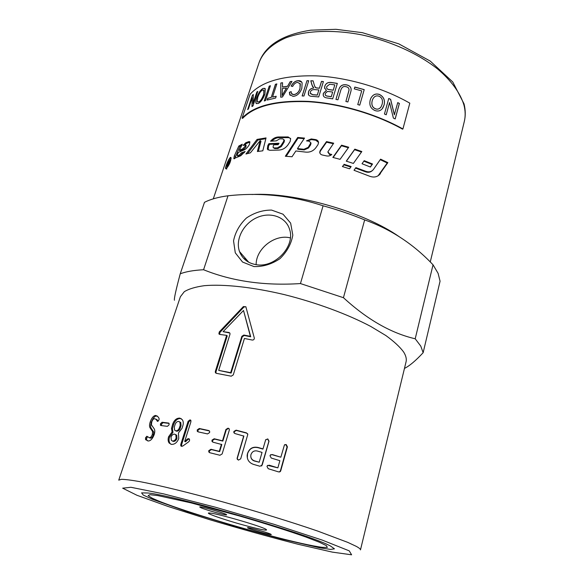 <?xml version="1.0" encoding="UTF-8"?>
<svg xmlns="http://www.w3.org/2000/svg" width="584" height="584" viewBox="0 0 584 584"><rect width="100%" height="100%" fill="white"/><g stroke="black" fill="none" stroke-linecap="round" stroke-linejoin="round"><path stroke-width="0.88" d="M318.55 142.452L315.798 140.248L311.476 139.598L307.264 140.978M310.841 142.759L310.71 144.744L308.491 147.993L304.169 149.927L297.825 149.219L297.482 148.562L303.892 149.285L308.25 147.343L310.841 142.788L309.192 141.226L306.483 140.875L311.25 138.941L315.615 139.598C317.419 139.992 318.404 141.021 318.572 142.693L317.937 144.73L315.754 147.862C313.214 151.073 309.863 152.49 305.702 152.11L295.876 150.964L292.029 156.738L285.342 156.257L297.709 137.459L304.527 138.101L297.482 148.562M304.133 138.685L298.088 138.123L286.189 156.308M298.088 138.123L297.709 137.459M234.724 158.571L239.798 146.569L241.63 145.569M237.462 155.811L238.615 156.308L240.425 155.483L242.28 153.431L244.338 152.65M244.944 144.73L246.733 143.284L249.872 142.167L248.988 141.569L249.923 141.839L249.47 144.357C247.82 147.263 245.988 149.139 243.988 149.993L238.389 152.387L237.484 154.3L237.235 155.68L237.651 155.753L239.477 154.921L241.345 152.862L245.134 151.482L240.747 155.767L233.812 158.593L234.352 155.855L238.819 146.029L242.272 144.219L239.352 150.343L242.813 148.796L245.024 146.358L245.295 144.89L243.083 145.474L245.82 142.708L248.988 141.569M239.352 150.343L240.316 150.891L243.747 149.365L245.937 146.942L245.952 145.299M242.28 153.431L241.345 152.862M239.798 146.569L238.819 146.029M380.235 159.666L387.221 163.009L378.096 175.799M354.035 170.294L355.568 168.112L365.358 171.769C368.066 172.733 370.373 172.368 372.271 170.674M380.432 173.543L379.775 174.382C377.052 177.127 373.607 177.726 369.453 176.164L354.006 170.28L355.897 167.615L365.796 171.309C368.913 172.389 371.424 171.82 373.329 169.615L380.593 159.155L387.856 162.629L379.841 173.937M387.221 163.009L387.856 162.629M355.568 168.112L355.897 167.615M290.547 138.408L288.642 137.627L278.758 137.642C276.268 137.802 273.976 138.948 271.881 141.094M283.933 139.722L284.444 140.35L284.16 142.051L281.364 146.482L277.977 148.533L274.743 148.591L273.509 147.803M278.626 143.905L269.574 144.328L268.523 146.095L268.136 149.957M290.131 141.54L288.022 144.781C285.561 148.153 282.466 149.913 278.714 150.081L269.655 150.285L267.341 149.088L267.844 145.452L268.91 143.671L279.043 143.233L278.123 144.701L273.874 144.81L273.29 145.766L273.064 147.329L274.137 147.935L277.407 147.876L280.824 145.825L283.642 141.386L283.926 139.693L282.576 138.839L279.59 138.861L276.298 140.875L270.567 141.189C272.779 138.59 275.312 137.189 278.166 136.977L288.16 136.955L290.657 138.7L290.131 141.54M269.574 144.328L268.91 143.671M265.844 138.671L257.88 140.029L247.601 153.541M257.88 140.029L257.07 139.408L266.041 137.904L262.8 150.818L257.383 151.512L260.194 140.635L260.968 141.262L258.354 151.373M260.194 140.635L250.375 152.847L245.944 154.008L257.07 139.408M226.65 167.973C229.242 164.71 230.614 161.483 230.76 158.279C230.03 155.972 225.307 166.425 225.884 168.061L226.65 167.973M226.672 169.083L226.658 168.404M226.468 168.513L225.621 168.615C225.015 166.812 230.22 155.162 231.045 157.738C230.892 161.308 229.366 164.9 226.468 168.513M331.245 154.95L329.61 154.556L327.909 152.22M333.325 143.715L326.558 142.219L320.368 151.073L319.828 152.855M331.778 154.475C330.332 155.826 328.58 156.3 326.529 155.913L322.302 154.994C320.682 154.563 319.828 153.599 319.725 152.103L320.273 150.453L326.5 141.598L333.698 143.19L327.901 151.796L329.624 153.957L331.778 154.475M326.558 142.219L326.5 141.598M348.363 147.737L341.45 145.766L333.15 157.498M340.078 159.337L332.844 157.417L341.567 145.182L348.728 147.226L340.078 159.337M341.45 145.766L341.567 145.182M346.4 161.191L354.568 149.679L361.474 152.052M353.371 163.432L346.261 161.148L354.831 149.139L361.832 151.541L353.371 163.432M354.568 149.679L354.831 149.139M363.847 161.169L372.044 164.447L370.293 166.973M370.417 167.024L362.029 163.739L364.197 160.673L372.534 164.002L370.417 167.024M372.044 164.447L372.534 164.002M350.801 167.046L343.823 164.841L342.567 166.608M344.012 164.301L351.152 166.549L349.56 168.791L342.406 166.557L343.823 164.841M228.957 163.031L228.103 163.527L227.125 165.593L228.118 164.849L228.76 162.936M229.833 159.724L228.22 165.214L226.738 166.338L228.001 163.053L228.417 163.243L227.994 163.024L228.169 161.308L228.519 160.95L228.461 162.724L230.03 159.812M228.979 162.958L228.461 162.724M399.31 236.783C364.168 211.912 294.504 191.946 251.887 194.508M243.484 258.172L246.996 260.238M402.924 128.962L402.58 129.159C375.483 114.026 339.311 103.499 308.213 101.718C275.998 100.601 254.128 106.157 242.601 118.384L242.09 118.15C253.66 105.843 275.633 100.251 308.023 101.368C339.297 103.156 375.687 113.741 402.924 128.962L409.815 103.164C382.965 87.731 346.984 77.263 315.937 75.854C283.766 75.168 261.814 81.315 250.091 94.294L242.09 118.15M290.358 237.885C274.903 233.834 255.916 248.704 256.135 264.669M247.784 109.478L252.449 95.17L253.295 94.484L253.164 103.419L256.967 92.009L257.756 91.52M252.543 95.221L253.288 94.623M252.054 106.492L252.2 97.623L248.404 108.989L247.623 109.609L252.449 95.17M256.967 92.009L257.799 91.374L252.96 105.952L251.959 106.551L252.2 97.623M253.069 103.368L256.872 91.958M282.123 95.506L286.532 88.009L282.393 88.513L282.123 95.506L286.467 87.943M280.787 97.214L280.824 83.023L282.546 82.694L282.503 87.052L287.511 86.337L290.314 81.643L291.942 81.468M280.897 83.089L282.546 82.775M290.314 81.643L291.993 81.388L282.43 96.995L280.721 97.221L280.824 83.023M287.511 86.337L290.255 81.57M282.43 86.98L287.452 86.271M291.723 93.98L293.708 94.703C296.898 94.133 299.001 92.082 300.015 88.534L300.074 83.424M290.153 95.36L289.452 92.33L291.197 91.746M291.233 86.125C293.044 82.76 295.343 80.972 298.117 80.753L301.702 82.088M297.665 82.38C295.665 82.512 293.993 83.877 292.657 86.469L291.146 86.103C292.964 82.709 295.27 80.899 298.066 80.68C300.286 80.585 301.636 81.351 302.125 82.979L301.818 88.425C299.928 93.418 297.015 96.061 293.073 96.367L289.671 94.564L289.394 92.257L291.197 91.659L291.416 93.462L293.657 94.63C296.847 94.068 298.957 92.009 299.972 88.461L300.351 83.994L297.665 82.38M302.198 95.958L306.95 80.782L308.71 80.796M306.907 80.709L308.732 80.731L303.957 95.988L302.132 95.958L306.95 80.782M372.753 99.2L372.227 100.66C371.271 104.697 372.329 107.398 375.417 108.748C377.607 109.639 379.505 108.982 381.111 106.777L382.17 104.142C383.031 100.163 381.965 97.521 378.972 96.214C376.337 95.302 374.264 96.294 372.753 99.2L372.198 100.718C371.234 104.755 372.3 107.456 375.381 108.806C377.33 109.573 379.089 109.128 380.644 107.463M370.928 98.097C373.015 94.498 375.848 93.309 379.41 94.513C383.637 96.696 385.184 100.2 384.053 105.003L382.213 108.814M379.447 94.455C383.681 96.645 385.228 100.141 384.097 104.952L382.856 107.923C380.856 110.829 378.213 111.697 374.935 110.529C370.621 108.58 369.051 105.047 370.227 99.952L370.679 98.652C372.702 94.601 375.621 93.199 379.447 94.455L379.41 94.513M397.711 102.674L399.339 103.477L395.149 118.924M388.725 98.55L390.572 99.353L394.361 114.822L397.733 102.609L399.398 103.434L395.193 118.946L393.382 118.07L389.579 102.572L386.214 114.785L384.447 114.019L388.747 98.484L390.623 99.302L394.419 114.771M389.579 102.572L386.185 114.771M354.824 87.118L364.197 89.688L359.744 105.157L357.758 104.572L361.715 90.87L354.298 88.877L354.831 87.052L364.219 89.622L359.744 105.157M354.298 88.877L354.831 87.052M357.758 104.572L361.715 90.87M345.896 101.499L349.02 90.097M335.939 99.419L338.611 90.462C339.632 86.016 342.275 84.147 346.531 84.862C350.137 85.651 351.619 87.71 350.977 91.046L347.889 101.966L345.881 101.492L348.969 90.564C349.247 88.476 348.312 87.198 346.159 86.739C343.414 85.885 341.56 87.25 340.596 90.849L337.932 99.798L335.939 99.419L338.618 90.535C339.64 86.082 342.275 84.213 346.531 84.928C349.889 85.68 351.4 87.498 351.064 90.389M325.295 94.783C325.325 95.557 326.317 96.061 328.274 96.287L331.274 96.747L332.668 92.009L327.485 91.433L325.339 93.352L325.215 94.382C325.091 95.367 326.106 95.98 328.259 96.221L331.259 96.681L332.668 92.009M326.719 88.009C326.887 88.943 327.901 89.52 329.77 89.732L333.23 90.25L334.807 84.892L329.726 84.227L326.763 86.52L326.638 87.593C326.66 88.739 327.697 89.432 329.748 89.659L333.216 90.184L334.807 84.892M324.704 88.52L324.777 86.344C325.85 83.3 328.142 82.052 331.646 82.6L337.311 83.461M323.339 95.615L323.361 93.418L326.427 90.403L324.573 87.914L324.755 86.279C325.828 83.227 328.12 81.979 331.632 82.526L337.326 83.395L332.697 98.842L327.062 97.959C324.58 97.608 323.288 96.586 323.186 94.885L323.339 93.352L326.405 90.337M310.491 93.652L312.739 94.739L317.324 95.104L318.864 89.936L314.739 89.615C312.309 89.513 310.87 90.308 310.418 91.987L310.33 93.228L312.71 94.666L317.294 95.031L318.864 89.936M314.886 86.622L316.163 87.921L319.426 88.257L321.514 81.453L323.39 81.629M312.549 86.549L310.834 80.84L313.148 80.92M308.622 94.929L308.52 91.973C309.206 89.688 310.965 88.367 313.812 88.001L311.951 85.001L310.79 80.775L313.126 80.847L314.024 84.111C314.703 86.629 315.404 87.87 316.134 87.848L319.397 88.184L321.485 81.388L323.412 81.563L318.703 96.929L312.257 96.375C309.863 96.294 308.564 95.586 308.359 94.25L308.483 91.9C309.162 89.615 310.929 88.293 313.776 87.936M267.26 100.032L267.808 98.36L271.224 97.448L275.509 84.322L276.816 83.994M275.509 84.322L276.845 83.899L272.567 97.046L276.181 96.367M271.224 97.448L275.429 84.257M267.808 98.36L271.151 97.382M272.567 97.046L276.203 96.28L275.633 98.054L267.151 100.061L267.728 98.302M264.377 100.915L269.202 86.22L270.377 85.826M269.122 86.162L270.414 85.724L265.552 100.543L264.26 100.959L269.202 86.22M257.515 101.988L258.697 101.959C260.449 101.331 262.143 98.849 263.764 94.513L263.807 90.016M258.603 101.893C260.362 101.273 262.055 98.791 263.676 94.455L264.048 90.308L262.537 90.038C260.719 90.98 259.128 93.411 257.756 97.324L257.208 101.667L258.697 101.959M256.478 103.697L256.157 103.324C255.697 102.368 255.909 100.565 256.777 97.937C258.515 93.024 260.647 89.863 263.172 88.439L264.917 88.359M263.077 88.381L265.289 88.805L264.932 93.995C263.041 99.105 260.749 102.295 258.055 103.572L256.062 103.266C255.602 102.302 255.814 100.506 256.69 97.878C258.42 92.965 260.552 89.805 263.077 88.381L263.172 88.439M269.151 535.397C228.855 524.775 179.361 509.46 158.279 500.86L152.293 498.247L148.124 495.655L149.811 494.684L157.695 495.546L190.88 502.839L239.345 515.949C265.143 523.468 288.985 531.031 306.053 537.09L319.309 542.193L326.441 545.668L327.354 547.383L322.441 547.361C311.98 545.996 294.219 542.01 269.151 535.397M248.58 526.41C226.921 520.797 200.845 511.803 210.371 513.095C218.204 513.789 258.383 525.381 265.384 528.973C269.231 531.126 263.625 530.272 248.58 526.41M270.545 534.075L271.297 534.543C271.567 535.513 246.791 528.403 247.528 527.717C247.039 526.848 266.713 532.272 270.545 534.075M200.976 507.759L199.728 507.007C199.312 505.744 227.629 513.978 226.577 514.811C226.913 515.818 206.167 510.102 200.976 507.759M149.154 437.693L150.555 438.146C151.665 438.044 152.607 436.993 153.388 434.985L153.694 432.007L151.117 428.13C150.409 426.838 150.497 424.889 151.373 422.276C152.811 418.334 154.563 416.202 156.629 415.874L157.184 415.939M147.628 440.905L146.591 439.745L146.642 438.263L147.489 436.869M158.096 421.217L156.994 419.662L155.76 419.108M150 427.707C149.285 426.415 149.365 424.466 150.241 421.86C151.694 417.91 153.453 415.779 155.534 415.45L158.33 417.056L159.074 418.48L159.038 419.845L157.578 421.385L155.913 419.239L154.468 418.67C153.417 418.808 152.512 419.896 151.76 421.918L151.417 424.824L154.096 428.678C154.994 430.014 155.008 432.043 154.132 434.759C152.563 438.745 150.643 440.825 148.373 441.015L145.672 439.716L145.511 437.854L146.818 436.263L149.46 437.737C150.577 437.635 151.526 436.576 152.307 434.576L152.614 431.591L150 427.707L151.117 428.13M153.694 432.007L152.614 431.591M156.994 419.662L155.913 419.239M157.87 421.341L157.176 421.064M161.396 425.583L161.505 424.218L163.038 422.677L169.105 423.415M160.476 423.801L162.016 422.254L168.469 423.042L169.061 423.349L169.053 424.86L167.396 426.342L160.943 425.532L160.432 425.276L160.476 423.801L161.505 424.218M172.528 441.059L173.309 441.402C174.923 441.504 176.142 440.511 176.974 438.423L176.704 435.27L175.528 434.532M176.127 438.036L175.85 434.883L174.638 434.138C173.054 434.051 171.857 435.058 171.039 437.139L171.316 440.329L172.433 441.015C174.061 441.117 175.295 440.124 176.127 438.036M175.748 430.824L176.58 431.204C178.193 431.269 179.412 430.277 180.23 428.225L181.047 425.67L180.792 422.59L179.646 421.852M180.215 425.276L179.952 422.195L178.719 421.436C177.135 421.371 175.937 422.371 175.127 424.437L174.309 426.977L174.587 430.109L175.711 430.802C177.346 430.875 178.573 429.882 179.398 427.824L180.215 425.276L181.047 425.67M170.973 444.285L170.046 443.424C168.922 441.767 168.747 439.672 169.535 437.131L172.988 432.328L172.426 428.78L173.616 424.473C175.178 420.422 177.521 418.443 180.646 418.524L181.281 418.677M172.703 424.064C174.273 420.013 176.631 418.027 179.784 418.115L182.296 419.677C183.383 421.319 183.573 423.342 182.843 425.729L182.033 428.291L178.405 433.014L178.762 438.526C177.105 442.614 174.631 444.555 171.353 444.373L169.134 443.015C168.002 441.358 167.827 439.263 168.608 436.73L172.09 431.926L171.506 428.379L172.703 424.064L173.616 424.473M172.988 432.328L172.09 431.926M181.69 446.373L181.566 444.76L188.887 421.699L190.822 420.268M188.216 439.307L187.486 438.942L188.625 438.65L189.508 439.183L189.53 440.672L188.749 441.759L182.938 445.957L181.639 446.366L180.814 445.891L180.785 444.395L188.121 421.298L190.041 419.867L190.888 420.356L190.902 421.816L184.697 441.424L185.449 441.796L188.216 439.307L189.391 439.029M184.697 441.424L187.486 438.942M198.042 431.839L197.896 430.247L199.911 428.853L209.444 430.948M197.246 429.882L199.275 428.488L208.583 430.503L209.634 431.226L209.612 432.576L207.524 433.919L198.217 431.883L197.261 431.291L197.246 429.882L197.896 430.247M212.686 442.066L212.496 440.438L214.627 439.088L222.847 441.088L226.278 429.766L228.446 428.444L229.154 428.744M209.495 452.629L209.269 450.943L211.415 449.585L219.664 451.622L221.803 444.541L213.123 442.212L211.992 441.409L212.021 440.117L214.175 438.766L222.497 440.789L225.928 429.459L228.118 428.138L229.351 429.174L229.271 430.284L222.132 453.951L219.927 455.257L209.897 452.753L208.773 451.958L208.795 450.636L210.963 449.286L219.299 451.344L221.446 444.249M219.664 451.622L219.299 451.344M234.235 433.189L234.155 431.737L236.352 430.437L246.594 433.131L247.74 433.905M237.403 459.528L237.367 458.126L243.871 436.117L235.089 433.591L233.804 432.437L233.899 431.445L236.118 430.152L246.47 432.875L247.798 434.43L240.696 458.856L238.44 460.119L237.097 458.688L237.213 457.907L243.732 435.861M218.701 370.38L231.125 373.067L230.673 372.658L241.856 336.311L243.857 335.041L250.383 336.333L243.513 310.469L223.095 331.654L229.03 332.493L229.935 333.179L229.979 334.267L218.701 370.38L230.673 372.658M231.125 373.067L242.28 336.756L244.273 335.486L250.718 336.771L250.383 336.333M250.718 336.771L243.513 310.469M229.862 333.041L223.095 331.654M245.82 306.68L243.9 307.053L219.942 332.42L219.584 334.406M226.636 335.377L219.679 334.42L218.883 333.88L219.263 331.938L243.404 306.563L245.886 306.841L254.317 338.063C254.317 339.421 253.617 340.085 252.23 340.049L244.433 338.457L233.272 374.906L231.227 376.191L216.255 373.307L215.394 372.672L215.321 371.468L226.636 335.377L227.227 335.851L215.934 371.898L216.109 373.271M284.839 444.599L285.883 444.679L287.051 446.95L280.422 470.77L279.466 472.025M270.604 454.746L272.02 454.68L280.846 457.206L284.437 444.942L286.218 444.563L287.408 446.84L280.765 470.689L280.313 471.602L278.583 471.909L268.224 468.718L266.99 466.448L267.224 465.849L269.217 465.2L277.867 467.857L279.875 460.696L271.246 458.038L270.012 455.783L270.246 455.199L272.239 454.549L280.846 457.206M267.633 465.36L277.867 467.857M250.77 456.44C250.981 458.732 252.171 460.243 254.339 460.988L259.216 462.221L262.041 452.403L257.216 451.001C254.201 450.417 252.12 451.6 250.981 454.556L250.835 455.148C250.565 457.936 251.748 459.827 254.376 460.82L259.216 462.221M265.742 439.65L267.662 439.088L268.874 441.329L261.647 466.01M247.331 458.009L247.543 453.775C249.397 448.578 252.945 446.556 258.172 447.709L262.939 449.089L265.632 439.905L267.786 438.905L269.012 441.154L262.194 465.017L259.953 466.251L253.361 464.338C249.054 462.747 246.988 459.681 247.171 455.133L247.492 453.571C249.353 448.366 252.93 446.351 258.223 447.519L263.034 448.913M403.675 352.072C399.93 346.933 393.981 341.421 385.841 335.523L370.825 326.485C347.801 314.28 316.163 302.548 284.335 294.613C252.624 287.08 223.643 283.999 204.385 285.678C195.582 286.883 188.88 288.89 184.296 291.686L180.383 296.745L118.749 480.136L121.392 479.318C125.29 479.384 131.51 480.165 140.065 481.669C159.016 485.275 189.063 492.575 222.971 501.941C257.091 511.46 291.861 522.176 317.798 531.104L347.808 542.39L356.247 546.347C359.255 547.996 360.664 549.179 360.474 549.902L406.048 361.876C406.749 359.021 405.96 355.758 403.675 352.072M330.325 545.901L334.457 548.829L330.595 549.413L319.733 547.799L282.437 539.229L234.293 526.06L187.026 511.569L152.329 499.254L143.321 495.101L141.591 492.881L147.964 492.991C172.944 495.123 306.629 533.71 328.901 545.215L330.325 545.901M253.974 266.574L242.542 262.041L235.286 252.828L233.542 240.849C235.286 232.228 239.586 224.614 246.433 218.014C254.325 212.693 262.698 210.05 271.553 210.087L283.014 214.197L290.635 223.103L292.818 235.126C291.263 243.981 286.948 251.85 279.882 258.734C271.669 264.224 263.034 266.837 253.974 266.574M256.383 264.705C274.969 268.085 295.446 246.258 289.613 229.497C286.029 216.919 270.487 211.452 257.004 217.577C243.455 223.497 235.118 239.462 239.513 251.543C242.375 258.909 248.003 263.296 256.383 264.705M323.083 205.794C292.051 195.589 260.362 192.253 228.016 195.786L203.575 269.742C232.133 281.291 264.428 285.904 300.453 283.568L323.083 205.794C337.537 209.744 351.393 214.445 364.657 219.905L343.443 297.694C367.168 319.484 391.09 333.179 415.209 338.778L433.043 264.8C413.479 244.105 390.681 229.14 364.657 219.905M174.433 300.256C173.988 298.774 175.93 289.956 180.237 273.794L204.473 202.334C210.422 199.268 218.27 197.085 228.016 195.786M433.043 264.8L438.109 273.356L440.066 281.203L423.152 352.685C415.706 360.715 409.472 365.956 404.464 368.416M423.152 352.685L420.779 346.122L415.209 338.778M343.443 297.694L300.453 283.568M203.575 269.742C193.808 270.246 186.026 271.604 180.237 273.794M315.798 140.248L315.615 139.598M311.476 139.598L311.25 138.941M310.71 144.744L310.491 144.095M308.491 147.993L308.25 147.343M304.169 149.927L303.892 149.285M235.352 156.373L234.352 155.855M240.425 155.483L239.477 154.921M238.615 156.308L237.651 155.753M246.733 143.284L245.82 142.708M245.988 146.847L245.076 146.263M245.937 146.942L245.024 146.358M243.747 149.365L242.813 148.796M365.358 171.769L365.796 171.309M288.642 137.627L288.16 136.955M278.758 137.642L278.166 136.977M284.16 142.051L283.642 141.386M281.364 146.482L280.824 145.825M277.977 148.533L277.407 147.876M274.743 148.591L274.137 147.935M268.523 146.095L267.844 145.452M329.61 154.556L329.624 153.957M320.368 151.073L320.273 150.453M229.037 162.79L228.621 162.593M213.291 198.837L259.172 62.327C263.121 52.159 271.962 44.019 285.7 37.909C304.979 30.66 332.362 29.28 361.24 34.77C390.141 40.916 417.976 53.502 437.569 68.956C451.454 80.738 460.404 93.243 463.973 105.127C465.433 110.945 465.543 116.413 464.295 121.53L430.255 261.982M268.019 99.813L267.472 99.061M151.373 422.276L150.241 421.86M153.388 434.985L152.307 434.576M150.555 438.146L149.46 437.737M146.642 438.263L145.511 437.854M146.591 439.745L145.467 439.329M156.629 415.874L155.534 415.45M163.038 422.677L162.016 422.254M168.988 423.261L168.469 423.042M173.309 441.402L172.433 441.015M176.58 431.204L175.711 430.802M180.23 428.225L179.398 427.824M180.646 418.524L179.784 418.115M172.426 428.78L171.506 428.379M169.535 437.131L168.608 436.73M188.887 421.699L188.121 421.298M181.566 444.76L180.785 444.395M189.34 439.022L188.625 438.65M199.911 428.853L199.275 428.488M209.116 430.846L208.583 430.503M214.627 439.088L214.175 438.766M212.496 440.438L212.021 440.117M211.415 449.585L210.963 449.286M209.269 450.943L208.795 450.636M242.28 336.756L241.856 336.311M244.273 335.486L243.857 335.041M229.6 332.968L229.03 332.493M243.9 307.053L243.404 306.563M219.942 332.42L219.263 331.938M215.934 371.898L215.321 371.468M349.239 550.851L351.604 554.8L332.435 552.143L297.957 544.244C269.662 536.966 240.207 528.775 209.576 519.658L168.155 506.496L136.984 495.29L122.677 488.18L130.911 487.282L163.622 493.874L215.569 507.255L273.735 524.206L322.149 540.054L349.239 550.851M310.841 142.788L311.06 143.423M234.199 158.797L233.812 158.593M246.207 145.467L245.295 144.89M379.169 174.806L379.775 174.382M283.926 139.693L284.444 140.35M267.341 149.088L268.019 149.745M230.76 158.279L231.14 158.454M226.059 168.805L225.621 168.615M319.725 152.103L319.828 152.731M152.22 431.036L153.118 431.788M146.803 440.139L145.672 439.716M157.673 420.582L156.651 420.239M157.782 421.363L157.227 421.144M161.111 425.554L160.432 425.276M176.704 435.27L175.85 434.883M180.792 422.59L179.952 422.195M170.046 443.424L169.134 443.015M181.595 446.264L180.814 445.891M197.91 431.656L197.261 431.291M212.459 441.73L211.992 441.409M209.247 452.264L208.773 451.958M249.2 331.982L249.791 333.296M218.883 333.88L219.562 334.369M215.394 372.672L216.007 373.11M259.172 62.327C265.457 45.267 282.7 34.551 310.9 30.164L335.917 29.309L362.394 32.675L398.77 43.844L430.226 61.079L452.761 81.979L464.061 103.908C465.565 110.106 465.638 115.982 464.295 121.53M248.726 262.245L239.513 251.543"/></g></svg>
